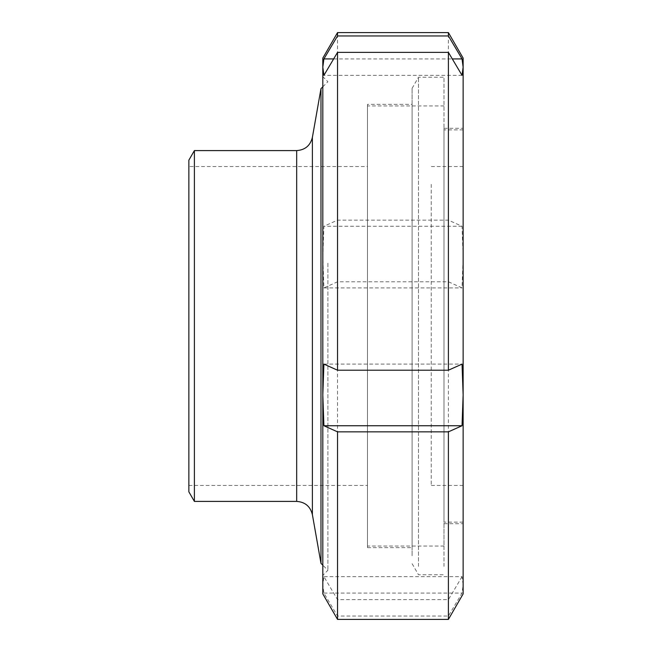 <?xml version="1.0" encoding="UTF-8"?>
<svg xmlns="http://www.w3.org/2000/svg" width="652" height="652" viewBox="0 0 652 652"><rect width="100%" height="100%" fill="white"/><g stroke="black" fill="none" stroke-linecap="round" stroke-linejoin="round"><path stroke-width="0.49" stroke-dasharray="3.26 2.44" d="M320.98 88.648L320.98 563.352M327.899 263.155L327.899 570.272L327.899 263.155M194.394 501.404L194.394 150.596M188.868 491.836L188.868 160.164M188.868 166.545L188.868 485.455L188.868 166.545L367.459 166.545L367.459 485.455L367.459 166.545M322.813 394.916L322.813 76.643L322.813 575.357L327.899 570.272L322.813 565.186M322.813 593.89L322.813 67.132M462.04 576.661L448.405 599.636L337.54 599.636L323.905 576.661L322.813 584.868L323.905 593.076L337.54 616.05L448.405 616.05L462.04 593.076L463.132 584.868L462.04 576.661L323.905 576.661M323.905 593.076L462.04 593.076M323.905 364.101L462.04 364.101M462.04 75.339L323.905 75.339M333.645 58.924L452.301 58.924M463.132 593.89L463.132 257.084L462.04 226.26L448.405 220.148L337.54 220.148L323.905 226.26L322.813 257.084L323.905 287.899L337.54 281.786L448.405 281.786L462.04 287.899L463.132 257.084L463.132 58.109M448.405 220.148L448.405 32.6M448.405 619.4L448.405 616.05M337.54 220.148L337.54 32.6M337.54 619.4L337.54 616.05M337.54 599.636L337.54 281.786M448.405 599.636L448.405 281.786M462.04 226.26L323.905 226.26M323.905 287.899L462.04 287.899M463.132 517.069L463.132 128.273L463.132 517.069M443.996 517.069L443.996 128.273L443.996 517.069M463.132 184.377L463.132 485.455L463.132 184.377M431.241 184.377L431.241 485.455L431.241 184.377M463.132 151.81L463.132 522.13L463.132 151.81M443.996 151.81L443.996 522.13L443.996 151.81M443.996 130.563L443.996 546.05L443.996 130.563M367.459 545.439L367.459 105.95L367.459 545.439M412.105 555.7L412.105 88.297L412.105 555.7M418.486 566.376L418.486 77.246L418.486 566.376M443.996 566.376L443.996 77.246L443.996 566.376M412.105 104.353L412.105 547.647L412.105 104.353L367.459 104.353L367.459 547.647L367.459 104.353M296.676 501.404L296.676 150.596M312.381 137.417L312.381 514.583M322.813 86.814L327.899 81.728L322.813 76.643M188.868 485.455L367.459 485.455M443.996 523.727L463.132 523.727M443.996 128.273L463.132 128.273M463.132 166.545L431.241 166.545M463.132 485.455L431.241 485.455M463.132 129.87L443.996 129.87M463.132 522.13L443.996 522.13M443.996 105.95L367.459 105.95M443.996 546.05L367.459 546.05M412.105 563.703L418.486 574.754L443.996 574.754M412.105 88.297L418.486 77.246L443.996 77.246M367.459 547.647L412.105 547.647"/><path stroke-width="0.98" d="M312.381 514.583L312.381 137.417C310.319 145.6 305.087 149.993 296.676 150.596L296.676 501.404C305.087 502.007 310.319 506.4 312.381 514.583L320.98 563.352L320.98 88.648L322.813 86.814M194.394 501.404L188.868 491.836L188.868 160.164L194.394 150.596L194.394 501.404L296.676 501.404M194.394 150.596L296.676 150.596M312.381 137.417L320.98 88.648M322.813 575.357L322.813 394.916L322.813 593.89L337.54 619.4L448.405 619.4L448.405 431.852L337.54 431.852L323.905 425.74L322.813 394.916L323.905 364.101L337.54 370.214L448.405 370.214L462.04 364.101L463.132 394.916L462.04 425.74L448.405 431.852M322.813 67.132L323.905 58.924L337.54 35.95L448.405 35.95L462.04 58.924L463.132 67.132L462.04 75.339L448.405 52.364L337.54 52.364L323.905 75.339L322.813 67.132L322.813 58.109L322.813 394.916M462.04 425.74L323.905 425.74M323.905 58.924L333.645 58.924M452.301 58.924L462.04 58.924M322.813 58.109L337.54 32.6L448.405 32.6L463.132 58.109L463.132 593.89L448.405 619.4M448.405 32.6L448.405 35.95M448.405 52.364L448.405 370.214M337.54 32.6L337.54 35.95M337.54 52.364L337.54 370.214M337.54 431.852L337.54 619.4M320.98 563.352L322.813 565.186"/></g></svg>
